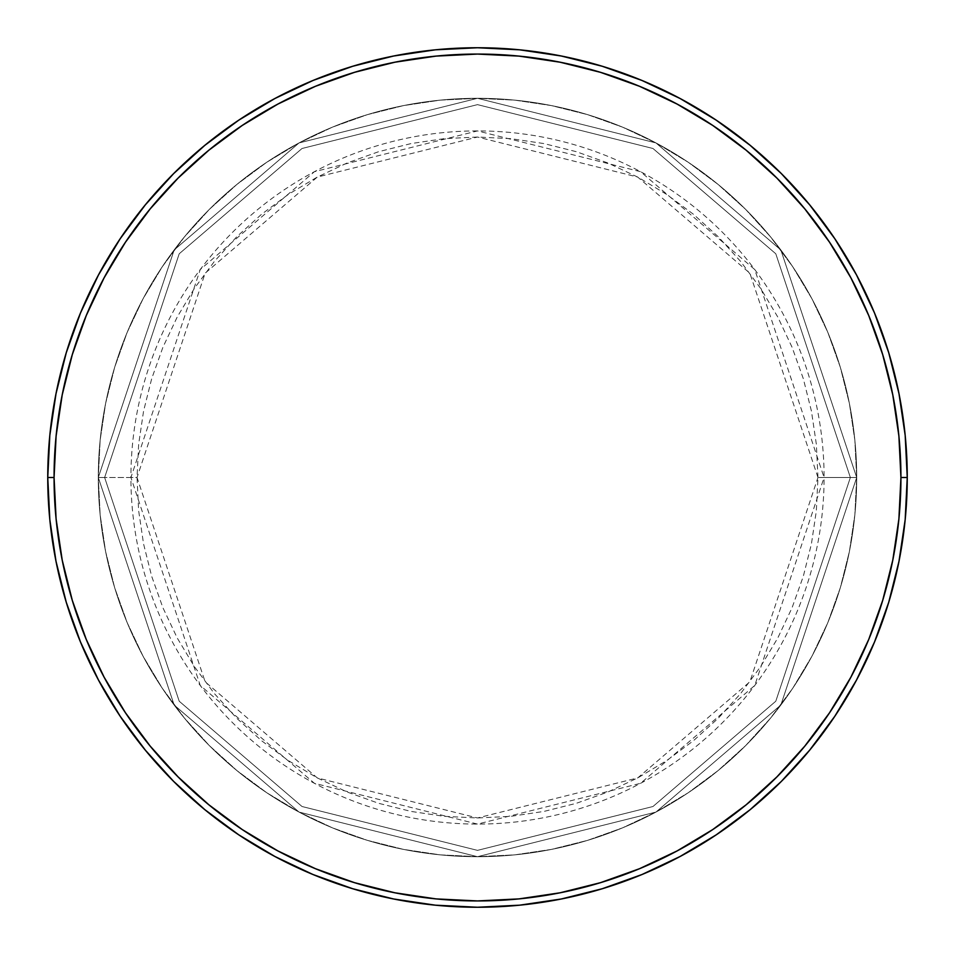 <?xml version="1.0" encoding="UTF-8"?>
<svg xmlns="http://www.w3.org/2000/svg" width="955" height="955" viewBox="0 0 955 955"><rect width="100%" height="100%" fill="white"/><g stroke="black" fill="none" stroke-linecap="round" stroke-linejoin="round"><path stroke-width="0.72" stroke-dasharray="4.78 3.58" d="M104.632 477.5L98.305 477.5L174.144 705.017L299.058 812.084L477.5 856.695L655.942 812.084L780.856 705.017L856.695 477.5L850.368 477.5L775.794 701.221L652.969 806.509L477.5 850.368L302.031 806.509L179.206 701.221L104.632 477.5L179.206 701.221L302.031 806.509L477.5 850.368L652.969 806.509L775.794 701.221L850.368 477.5L856.695 477.5L780.856 705.017L655.942 812.084L477.5 856.695L299.058 812.084L174.144 705.017L98.305 477.5L104.632 477.5L98.305 477.5A379.195 379.195 0 0 1 477.5 98.305A379.195 379.195 0 0 1 856.695 477.5A379.195 379.195 0 0 0 477.5 98.305A379.195 379.195 0 0 0 98.305 477.5L100.132 440.339L105.599 403.523L114.636 367.424L127.17 332.388L143.083 298.748L162.219 266.827L184.387 236.947L209.372 209.372L236.947 184.387L266.827 162.219L298.748 143.083L332.388 127.17L367.424 114.636L403.523 105.599L440.339 100.132L477.5 98.305L514.661 100.132L551.477 105.599L587.576 114.636L622.612 127.17L656.252 143.083L688.173 162.219L718.053 184.387L745.628 209.372L770.613 236.947L792.781 266.827L811.917 298.748L827.83 332.388L840.364 367.424L849.401 403.523L854.868 440.339L856.695 477.5L854.868 514.661L849.401 551.477L840.364 587.576L827.83 622.612L811.917 656.252L792.781 688.173L770.613 718.053L745.628 745.628L718.053 770.613L688.173 792.781L656.252 811.917L622.612 827.83L587.576 840.364L551.477 849.401L514.661 854.868L477.5 856.695L440.339 854.868L403.523 849.401L367.424 840.364L332.388 827.83L298.748 811.917L266.827 792.781L236.947 770.613L209.372 745.628L184.387 718.053L162.219 688.173L143.083 656.252L127.17 622.612L114.636 587.576L105.599 551.477L100.132 514.661L98.305 477.5L100.132 514.661L105.599 551.477L114.636 587.576L127.17 622.612L143.083 656.252L162.219 688.173L184.387 718.053L209.372 745.628L236.947 770.613L266.827 792.781L298.748 811.917L332.388 827.83L367.424 840.364L403.523 849.401L440.339 854.868L477.5 856.695L514.661 854.868L551.477 849.401L587.576 840.364L622.612 827.83L656.252 811.917L688.173 792.781L718.053 770.613L745.628 745.628L770.613 718.053L792.781 688.173L811.917 656.252L827.83 622.612L840.364 587.576L849.401 551.477L854.868 514.661L856.695 477.5L854.868 440.339L849.401 403.523L840.364 367.424L827.83 332.388L811.917 298.748L792.781 266.827L770.613 236.947L745.628 209.372L718.053 184.387L688.173 162.219L656.252 143.083L622.612 127.17L587.576 114.636L551.477 105.599L514.661 100.132L477.5 98.305L440.339 100.132L403.523 105.599L367.424 114.636L332.388 127.17L298.748 143.083L266.827 162.219L236.947 184.387L209.372 209.372L184.387 236.947L162.219 266.827L143.083 298.748L127.17 332.388L114.636 367.424L105.599 403.523L100.132 440.339L98.305 477.5A379.195 379.195 0 0 0 477.5 856.695A379.195 379.195 0 0 0 856.695 477.5A379.195 379.195 0 0 1 477.5 856.695A379.195 379.195 0 0 1 98.305 477.5L174.144 249.983L299.058 142.916L477.5 98.305L655.942 142.916L780.856 249.983L856.695 477.5L850.368 477.5L775.794 253.779L652.969 148.491L477.5 104.632L302.031 148.491L179.206 253.779L104.632 477.5L179.206 253.779L302.031 148.491L477.5 104.632L652.969 148.491L775.794 253.779L850.368 477.5L856.695 477.5L780.856 249.983L655.942 142.916L477.5 98.305L299.058 142.916L174.144 249.983L98.305 477.5L104.632 477.5L179.206 701.221L302.031 806.509L477.5 850.368L652.969 806.509L775.794 701.221L850.368 477.5L856.695 477.5L780.856 705.017L655.942 812.084L477.5 856.695L299.058 812.084L174.144 705.017L98.305 477.5L104.632 477.5L98.305 477.5L174.144 705.017L299.058 812.084L477.5 856.695L655.942 812.084L780.856 705.017L856.695 477.5L850.368 477.5L775.794 701.221L652.969 806.509L477.5 850.368L302.031 806.509L179.206 701.221L104.632 477.5L179.206 701.221L302.031 806.509L477.5 850.368L652.969 806.509L775.794 701.221L850.368 477.5L856.695 477.5L780.856 705.017L655.942 812.084L477.5 856.695L299.058 812.084L174.144 705.017L98.305 477.5L104.632 477.5L98.305 477.5L174.144 705.017L299.058 812.084L477.5 856.695L655.942 812.084L780.856 705.017L856.695 477.5L850.368 477.5L775.794 701.221L652.969 806.509L477.5 850.368L302.031 806.509L179.206 701.221L104.632 477.5L179.206 701.221L302.031 806.509L477.5 850.368L652.969 806.509L775.794 701.221L850.368 477.5L856.695 477.5L780.856 705.017L655.942 812.084L477.5 856.695L299.058 812.084L174.144 705.017L98.305 477.5L104.632 477.5L98.305 477.5L174.144 705.017L299.058 812.084L477.5 856.695L655.942 812.084L780.856 705.017L856.695 477.5L850.368 477.5L775.794 701.221L652.969 806.509L477.5 850.368L302.031 806.509L179.206 701.221L104.632 477.5L179.206 253.779L302.031 148.491L477.5 104.632L652.969 148.491L775.794 253.779L850.368 477.5L856.695 477.5A379.195 379.195 0 0 0 477.5 98.305A379.195 379.195 0 0 0 98.305 477.5A379.195 379.195 0 0 1 477.5 98.305A379.195 379.195 0 0 1 856.695 477.5A379.195 379.195 0 0 0 477.5 98.305A379.195 379.195 0 0 0 98.305 477.5A379.195 379.195 0 0 1 477.5 98.305A379.195 379.195 0 0 1 856.695 477.5L817.969 477.5L749.878 273.214L637.725 177.081L477.5 137.031L317.275 177.081L205.122 273.214L137.031 477.5L130.919 477.5L200.24 269.549L314.41 171.697L477.5 130.919L640.59 171.697L754.76 269.549L824.081 477.5A346.581 346.581 0 0 0 477.5 130.919A346.581 346.581 0 0 0 130.919 477.5L98.305 477.5A379.195 379.195 0 0 1 477.5 98.305A379.195 379.195 0 0 1 856.695 477.5A379.195 379.195 0 0 0 477.5 98.305A379.195 379.195 0 0 0 98.305 477.5A379.195 379.195 0 0 1 477.5 98.305A379.195 379.195 0 0 1 856.695 477.5A379.195 379.195 0 0 0 477.5 98.305A379.195 379.195 0 0 0 98.305 477.5A379.195 379.195 0 0 1 477.5 98.305A379.195 379.195 0 0 1 856.695 477.5A379.195 379.195 0 0 1 477.5 856.695A379.195 379.195 0 0 1 98.305 477.5A379.195 379.195 0 0 0 477.5 856.695A379.195 379.195 0 0 0 856.695 477.5A379.195 379.195 0 0 1 477.5 856.695A379.195 379.195 0 0 1 98.305 477.5A379.195 379.195 0 0 0 477.5 856.695A379.195 379.195 0 0 0 856.695 477.5A379.195 379.195 0 0 1 477.5 856.695A379.195 379.195 0 0 1 98.305 477.5L130.919 477.5A346.581 346.581 0 0 0 477.5 824.081A346.581 346.581 0 0 0 824.081 477.5L856.695 477.5L854.868 514.661L849.401 551.477L840.364 587.576L827.83 622.612L811.917 656.252L792.781 688.173L770.613 718.053L745.628 745.628L718.053 770.613L688.173 792.781L656.252 811.917L622.612 827.83L587.576 840.364L551.477 849.401L514.661 854.868L477.5 856.695L440.339 854.868L403.523 849.401L367.424 840.364L332.388 827.83L298.748 811.917L266.827 792.781L236.947 770.613L209.372 745.628L184.387 718.053L162.219 688.173L143.083 656.252L127.17 622.612L114.636 587.576L105.599 551.477L100.132 514.661L98.305 477.5L100.132 440.339L105.599 403.523L114.636 367.424L127.17 332.388L143.083 298.748L162.219 266.827L184.387 236.947L209.372 209.372L236.947 184.387L266.827 162.219L298.748 143.083L332.388 127.17L367.424 114.636L403.523 105.599L440.339 100.132L477.5 98.305L514.661 100.132L551.477 105.599L587.576 114.636L622.612 127.17L656.252 143.083L688.173 162.219L718.053 184.387L745.628 209.372L770.613 236.947L792.781 266.827L811.917 298.748L827.83 332.388L840.364 367.424L849.401 403.523L854.868 440.339L856.695 477.5A379.195 379.195 0 0 1 477.5 856.695A379.195 379.195 0 0 1 98.305 477.5A379.195 379.195 0 0 0 477.5 856.695A379.195 379.195 0 0 0 856.695 477.5A379.195 379.195 0 0 1 477.5 856.695A379.195 379.195 0 0 1 98.305 477.5A379.195 379.195 0 0 0 477.5 856.695A379.195 379.195 0 0 0 856.695 477.5L780.856 249.983L655.942 142.916L477.5 98.305L299.058 142.916L174.144 249.983L98.305 477.5L104.632 477.5L98.305 477.5L174.144 249.983L299.058 142.916L477.5 98.305L655.942 142.916L780.856 249.983L856.695 477.5L850.368 477.5L775.794 253.779L652.969 148.491L477.5 104.632L302.031 148.491L179.206 253.779L104.632 477.5L179.206 253.779L302.031 148.491L477.5 104.632L652.969 148.491L775.794 253.779L850.368 477.5L856.695 477.5L780.856 249.983L655.942 142.916L477.5 98.305L299.058 142.916L174.144 249.983L98.305 477.5L104.632 477.5L98.305 477.5L174.144 249.983L299.058 142.916L477.5 98.305L655.942 142.916L780.856 249.983L856.695 477.5L850.368 477.5L775.794 253.779L652.969 148.491L477.5 104.632L302.031 148.491L179.206 253.779L104.632 477.5L179.206 253.779L302.031 148.491L477.5 104.632L652.969 148.491L775.794 253.779L850.368 477.5L856.695 477.5L780.856 249.983L655.942 142.916L477.5 98.305L299.058 142.916L174.144 249.983L98.305 477.5L104.632 477.5L98.305 477.5L174.144 249.983L299.058 142.916L477.5 98.305L655.942 142.916L780.856 249.983L856.695 477.5L850.368 477.5L775.794 253.779L652.969 148.491L477.5 104.632L302.031 148.491L179.206 253.779L104.632 477.5M907.25 477.5A429.75 429.75 0 0 0 477.5 47.75A429.75 429.75 0 0 0 47.75 477.5A429.75 429.75 0 0 0 477.5 907.25A429.75 429.75 0 0 0 907.25 477.5M817.969 477.5L816.334 444.123L811.428 411.08L803.31 378.669L792.053 347.202L777.776 317L760.598 288.338L740.686 261.503L718.255 236.745L693.497 214.314L666.662 194.402L638 177.224L607.798 162.947L576.331 151.69L543.92 143.572L510.877 138.666L477.5 137.031L444.123 138.666L411.08 143.572L378.669 151.69L347.202 162.947L317 177.224L288.338 194.402L261.503 214.314L236.745 236.745L214.314 261.503L194.402 288.338L177.224 317L162.947 347.202L151.69 378.669L143.572 411.08L138.666 444.123L137.031 477.5L138.666 510.877L143.572 543.92L151.69 576.331L162.947 607.798L177.224 638L194.402 666.662L214.314 693.497L236.745 718.255L261.503 740.686L288.338 760.598L317 777.776L347.202 792.053L378.669 803.31L411.08 811.428L444.123 816.334L477.5 817.969L510.877 816.334L543.92 811.428L576.331 803.31L607.798 792.053L638 777.776L666.662 760.598L693.497 740.686L718.255 718.255L740.686 693.497L760.598 666.662L777.776 638L792.053 607.798L803.31 576.331L811.428 543.92L816.334 510.877L817.969 477.5L824.081 477.5L754.76 685.451L640.59 783.303L477.5 824.081L314.41 783.303L200.24 685.451L130.919 477.5L137.031 477.5L205.122 681.786L317.275 777.919L477.5 817.969L637.725 777.919L749.878 681.786L817.969 477.5"/><path stroke-width="1.43" d="M47.75 477.5L54.065 477.5A423.435 423.435 0 0 1 477.5 54.065A423.435 423.435 0 0 1 900.935 477.5L907.25 477.5A429.75 429.75 0 0 0 477.5 47.75A429.75 429.75 0 0 0 47.75 477.5A429.75 429.75 0 0 1 477.5 47.75A429.75 429.75 0 0 1 907.25 477.5A429.75 429.75 0 0 1 477.5 907.25A429.75 429.75 0 0 1 47.75 477.5L49.815 435.373L56.011 393.663L66.253 352.753L80.459 313.037L98.496 274.921L120.175 238.738L145.303 204.871L173.619 173.619L204.871 145.303L238.738 120.175L274.921 98.496L313.037 80.459L352.753 66.253L393.663 56.011L435.373 49.815L477.5 47.75L519.627 49.815L561.337 56.011L602.247 66.253L641.963 80.459L680.079 98.496L716.262 120.175L750.129 145.303L781.381 173.619L809.697 204.871L834.825 238.738L856.504 274.921L874.541 313.037L888.747 352.753L898.989 393.663L905.185 435.373L907.25 477.5L905.185 519.627L898.989 561.337L888.747 602.247L874.541 641.963L856.504 680.079L834.825 716.262L809.697 750.129L781.381 781.381L750.129 809.697L716.262 834.825L680.079 856.504L641.963 874.541L602.247 888.747L561.337 898.989L519.627 905.185L477.5 907.25L435.373 905.185L393.663 898.989L352.753 888.747L313.037 874.541L274.921 856.504L238.738 834.825L204.871 809.697L173.619 781.381L145.303 750.129L120.175 716.262L98.496 680.079L80.459 641.963L66.253 602.247L56.011 561.337L49.815 519.627L47.75 477.5A429.75 429.75 0 0 0 477.5 907.25A429.75 429.75 0 0 0 907.25 477.5L900.935 477.5L898.894 435.993L892.794 394.893L882.695 354.58L868.704 315.46L850.929 277.893L829.573 242.26L804.814 208.882L776.904 178.096L746.118 150.186L712.74 125.427L677.107 104.071L639.54 86.296L600.42 72.305L560.108 62.206L519.007 56.106L477.5 54.065L435.993 56.106L394.893 62.206L354.58 72.305L315.46 86.296L277.893 104.071L242.26 125.427L208.882 150.186L178.096 178.096L150.186 208.882L125.427 242.26L104.071 277.893L86.296 315.46L72.305 354.58L62.206 394.893L56.106 435.993L54.065 477.5L56.106 519.007L62.206 560.108L72.305 600.42L86.296 639.54L104.071 677.107L125.427 712.74L150.186 746.118L178.096 776.904L208.882 804.814L242.26 829.573L277.893 850.929L315.46 868.704L354.58 882.695L394.893 892.794L435.993 898.894L477.5 900.935L519.007 898.894L560.108 892.794L600.42 882.695L639.54 868.704L677.107 850.929L712.74 829.573L746.118 804.814L776.904 776.904L804.814 746.118L829.573 712.74L850.929 677.107L868.704 639.54L882.695 600.42L892.794 560.108L898.894 519.007L900.935 477.5A423.435 423.435 0 0 1 477.5 900.935A423.435 423.435 0 0 1 54.065 477.5L47.75 477.5"/></g></svg>

